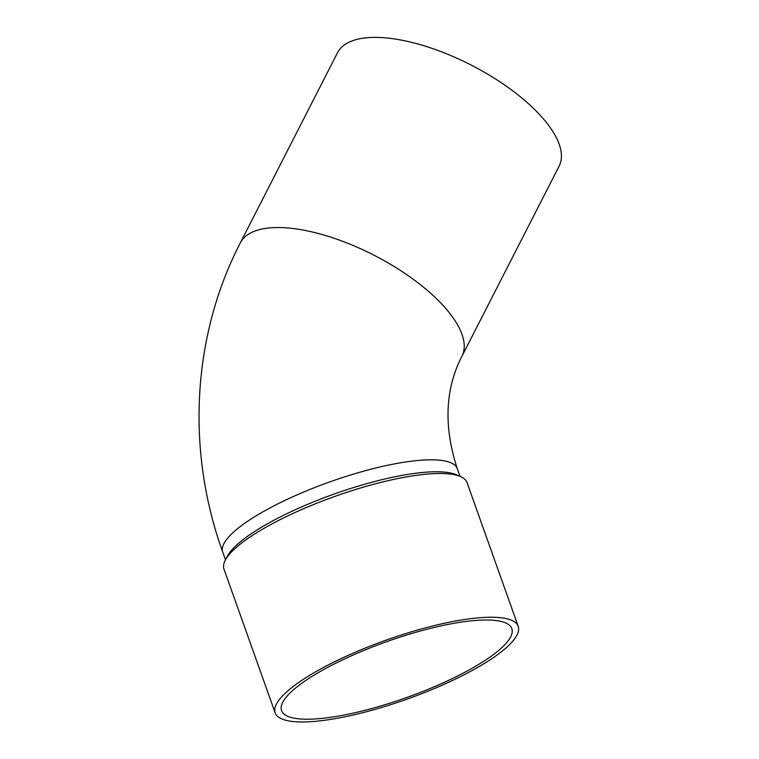 <?xml version="1.0" encoding="UTF-8"?>
<svg xmlns="http://www.w3.org/2000/svg" width="759" height="759" viewBox="0 0 759 759"><rect width="100%" height="100%" fill="white"/><g stroke="black" fill="none" stroke-linecap="round" stroke-linejoin="round"><path stroke-width="1.14" d="M284.862 698.887A122.208 29.658 160.4 0 0 281.561 710.595A122.208 29.658 160.4 0 0 406.644 697.54A122.208 29.658 160.4 0 0 511.813 628.604A122.208 29.658 160.4 0 0 406.416 635.112A122.208 29.658 160.4 0 0 284.862 698.887M278.657 700.519A128.992 31.309 160.4 0 0 275.166 712.872A128.992 31.309 160.4 0 0 407.194 699.086A128.992 31.309 160.4 0 0 518.217 626.327A128.992 31.309 160.4 0 0 406.957 633.196A128.992 31.309 160.4 0 0 278.657 700.519M518.217 626.327L467.032 482.582A128.992 31.309 160.4 0 0 460.533 476.586A128.992 31.309 160.4 0 0 376.246 483.587A128.992 31.309 160.4 0 0 227.472 556.774A128.992 31.309 160.4 0 0 225.224 560.379A128.992 31.309 160.4 0 0 223.981 569.127L275.166 712.872M460.533 476.586L456.406 474.773A125.605 30.483 160.4 0 0 374.329 481.604A125.605 30.483 160.4 0 0 227.283 556.366L225.224 560.379M461.965 356.218L559.155 166.079A124.467 49.914 -152.9 0 0 471.035 64.989A124.467 49.914 -152.9 0 0 337.489 52.788L240.299 242.927A124.467 49.914 -152.9 0 1 241.96 240.233A124.467 49.914 -152.9 0 1 377.337 256.94A124.467 49.914 -152.9 0 1 461.965 356.218C445.106 388.817 443.531 426.273 457.241 468.588A124.467 30.208 160.4 0 0 369.642 469.565A124.467 30.208 160.4 0 0 226.087 540.18A124.467 30.208 160.4 0 0 222.729 552.097C186.097 450.694 191.98 336.436 240.299 242.927M460.001 476.348L457.241 468.588M225.489 559.857L222.729 552.097"/></g></svg>

